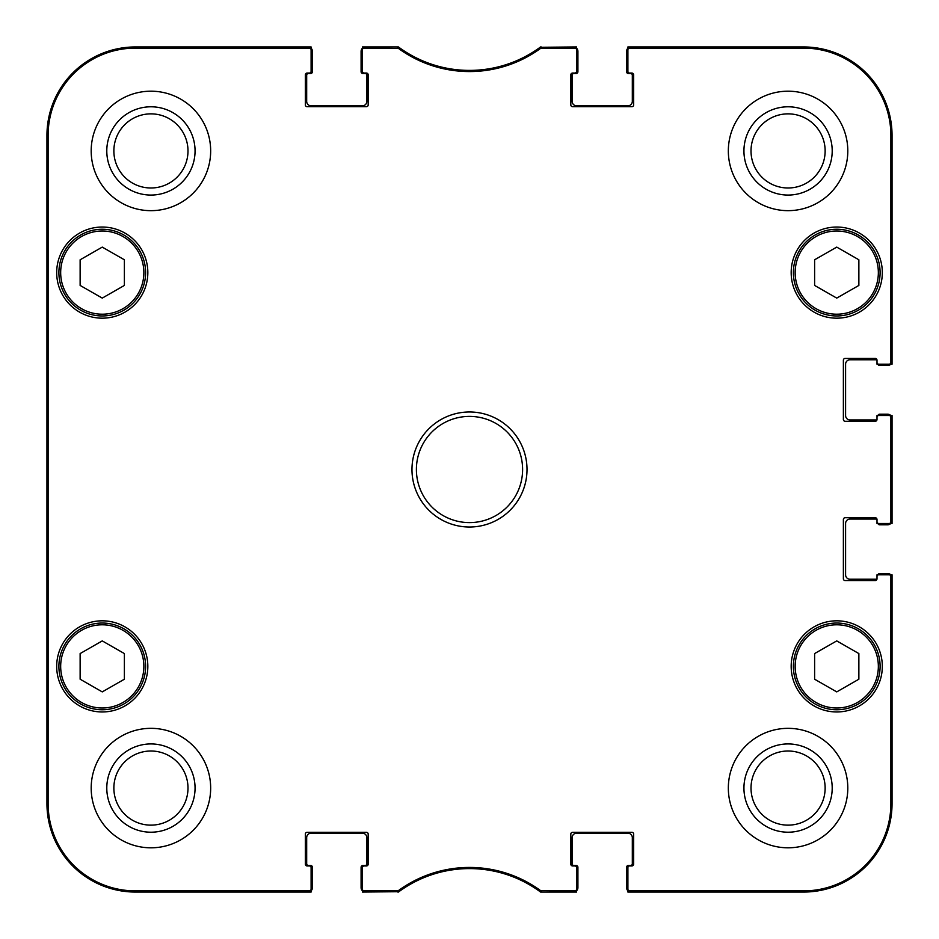 <?xml version="1.0" encoding="UTF-8"?>
<svg xmlns="http://www.w3.org/2000/svg" width="939" height="939" viewBox="0 0 939 939"><rect width="100%" height="100%" fill="white"/><g stroke="black" fill="none" stroke-linecap="round" stroke-linejoin="round"><path stroke-width="1.41" d="M124.382 285.433L102.257 298.097L80.132 285.433L80.132 259.786L102.257 247.11L124.382 259.786L124.382 285.433M58.899 272.603A43.358 43.358 0 0 0 123.936 310.152A43.358 43.358 0 0 0 123.936 235.055A43.358 43.358 0 0 0 58.899 272.603M858.868 285.433L836.743 298.097L814.618 285.433L814.618 259.786L836.743 247.11L858.868 259.786L858.868 285.433M793.385 272.603A43.358 43.358 0 0 0 858.422 310.152A43.358 43.358 0 0 0 858.422 235.055A43.358 43.358 0 0 0 793.385 272.603M877.953 574.809A1.772 1.772 0 0 1 879.667 573.483L887.625 573.483A4.425 4.425 0 0 1 890.782 574.809M876.991 578.999A1.772 1.772 0 0 1 876.122 579.234L850.018 579.234A4.425 4.425 0 0 1 845.593 574.809L845.593 523.481A4.425 4.425 0 0 1 850.018 519.056L876.122 519.056A1.772 1.772 0 0 1 876.991 519.29M877.953 523.481A1.772 1.772 0 0 0 879.667 524.807L887.625 524.807A4.425 4.425 0 0 0 890.782 523.481M877.953 415.519A1.772 1.772 0 0 1 879.667 414.193L887.625 414.193A4.425 4.425 0 0 1 890.782 415.519M876.991 419.71A1.772 1.772 0 0 1 876.122 419.944L850.018 419.944A4.425 4.425 0 0 1 845.593 415.519L845.593 364.191A4.425 4.425 0 0 1 850.018 359.766L876.122 359.766A1.772 1.772 0 0 1 876.991 360.001M877.953 364.191A1.772 1.772 0 0 0 879.667 365.517L887.625 365.517A4.425 4.425 0 0 0 890.782 364.191M576.581 48.218A4.425 4.425 0 0 1 577.908 51.375L577.908 71.728A1.772 1.772 0 0 1 576.135 73.5L573.917 73.5A1.772 1.772 0 0 0 572.156 75.273L572.156 101.377A4.425 4.425 0 0 0 576.581 105.802L627.898 105.802A4.425 4.425 0 0 0 632.323 101.377L632.323 75.273A1.772 1.772 0 0 0 630.55 73.5L628.344 73.5A1.772 1.772 0 0 1 626.571 71.728L626.571 51.375A4.425 4.425 0 0 1 627.898 48.218M311.102 48.218A4.425 4.425 0 0 1 312.429 51.375L312.429 71.728A1.772 1.772 0 0 1 310.656 73.5L308.45 73.5A1.772 1.772 0 0 0 306.677 75.273L306.677 101.377A4.425 4.425 0 0 0 311.102 105.802L362.419 105.802A4.425 4.425 0 0 0 366.844 101.377L366.844 75.273A1.772 1.772 0 0 0 365.083 73.5L362.865 73.5A1.772 1.772 0 0 1 361.092 71.728L361.092 51.375A4.425 4.425 0 0 1 362.419 48.218M362.419 890.782A4.425 4.425 0 0 1 361.092 887.625L361.092 867.272A1.772 1.772 0 0 1 362.865 865.5L365.083 865.5A1.772 1.772 0 0 0 366.844 863.727L366.844 837.623A4.425 4.425 0 0 0 362.419 833.198L311.102 833.198A4.425 4.425 0 0 0 306.677 837.623L306.677 863.727A1.772 1.772 0 0 0 308.45 865.5L310.656 865.5A1.772 1.772 0 0 1 312.429 867.272L312.429 887.625A4.425 4.425 0 0 1 311.102 890.782M627.898 890.782A4.425 4.425 0 0 1 626.571 887.625L626.571 867.272A1.772 1.772 0 0 1 628.344 865.5L630.55 865.5A1.772 1.772 0 0 0 632.323 863.727L632.323 837.623A4.425 4.425 0 0 0 627.898 833.198L576.581 833.198A4.425 4.425 0 0 0 572.156 837.623L572.156 863.727A1.772 1.772 0 0 0 573.917 865.5L576.135 865.5A1.772 1.772 0 0 1 577.908 867.272L577.908 887.625A4.425 4.425 0 0 1 576.581 890.782M362.419 867.718L362.419 892.05L398.875 891.71A119.464 119.464 0 0 1 540.582 892.05L576.581 892.05L576.581 865.946L572.59 865.946A1.772 1.772 0 0 1 570.818 864.173L570.818 834.09A1.772 1.772 0 0 1 572.59 832.318L631.888 832.318A1.772 1.772 0 0 1 633.649 834.09L633.649 864.173A1.772 1.772 0 0 1 631.888 865.946L627.898 865.946L627.898 892.05L803.561 892.05A88.489 88.489 0 0 0 892.05 803.561L892.05 574.809L877.003 574.809L877.003 578.788A1.772 1.772 0 0 1 875.242 580.56L845.147 580.56A1.772 1.772 0 0 1 843.375 578.788L843.375 519.502A1.772 1.772 0 0 1 845.147 517.729L875.242 517.729A1.772 1.772 0 0 1 877.003 519.502L877.003 523.481L892.05 523.481L892.05 415.519L877.003 415.519L877.003 419.498A1.772 1.772 0 0 1 875.242 421.271L845.147 421.271A1.772 1.772 0 0 1 843.375 419.498L843.375 360.212A1.772 1.772 0 0 1 845.147 358.44L875.242 358.44A1.772 1.772 0 0 1 877.003 360.212L877.003 364.191L892.05 364.191L892.05 135.439A88.489 88.489 0 0 0 803.561 46.95L627.898 46.95L627.898 73.054L631.888 73.054A1.772 1.772 0 0 1 633.649 74.827L633.649 104.91A1.772 1.772 0 0 1 631.888 106.682L572.59 106.682A1.772 1.772 0 0 1 570.818 104.91L570.818 74.827A1.772 1.772 0 0 1 572.59 73.054L576.581 73.054L576.581 46.95L540.125 47.29A119.464 119.464 0 0 1 398.418 46.95L362.419 46.95L362.419 73.054L366.41 73.054A1.772 1.772 0 0 1 368.182 74.827L368.182 104.91A1.772 1.772 0 0 1 366.41 106.682L307.112 106.682A1.772 1.772 0 0 1 305.351 104.91L305.351 74.827A1.772 1.772 0 0 1 307.112 73.054L311.102 73.054L311.102 46.95L135.439 46.95A88.489 88.489 0 0 0 46.95 135.439L46.95 803.561A88.489 88.489 0 0 0 135.439 892.05L311.102 892.05L311.102 865.946L307.112 865.946A1.772 1.772 0 0 1 305.351 864.173L305.351 834.09A1.772 1.772 0 0 1 307.112 832.318L366.41 832.318A1.772 1.772 0 0 1 368.182 834.09L368.182 864.173A1.772 1.772 0 0 1 366.41 865.946L362.419 865.946L362.419 867.718A1.772 1.772 0 0 1 364.191 865.946M397.455 890.888L398.418 892.05A119.464 119.464 0 0 1 398.875 891.71L398.5 890.548L364.191 890.888A1.772 1.772 90 0 1 362.419 889.127M364.191 892.05A1.772 1.772 90 0 1 362.419 890.278A1.772 1.772 90 0 0 364.191 892.05L364.191 890.888M309.33 892.05A1.772 1.772 90 0 0 311.102 890.278A1.772 1.772 90 0 1 309.33 892.05L309.33 890.888L135.439 890.888A87.339 87.339 0 0 1 48.112 803.561L48.112 135.439A87.339 87.339 0 0 1 135.439 48.112L309.33 48.112A1.772 1.772 -90 0 1 311.102 49.873M892.05 521.708A1.772 1.772 -0 0 1 890.278 523.481A1.772 1.772 -0 0 0 892.05 521.708L890.888 521.708A1.772 1.772 -0 0 1 889.127 523.481M892.05 576.581A1.772 1.772 0 0 0 890.278 574.809A1.772 1.772 0 0 1 892.05 576.581L890.888 576.581L890.888 803.561A87.339 87.339 0 0 1 803.561 890.888L629.67 890.888A1.772 1.772 90 0 1 627.898 889.127M892.05 417.292A1.772 1.772 0 0 0 890.278 415.519A1.772 1.772 0 0 1 892.05 417.292L890.888 417.292L890.888 521.708M892.05 362.419A1.772 1.772 -0 0 1 890.278 364.191A1.772 1.772 -0 0 0 892.05 362.419L890.888 362.419A1.772 1.772 -0 0 1 889.127 364.191M364.191 46.95A1.772 1.772 -90 0 0 362.419 48.722A1.772 1.772 -90 0 1 364.191 46.95L364.191 48.112L398.5 48.452A120.626 120.626 0 0 0 540.5 48.452L574.809 48.112A1.772 1.772 -90 0 1 576.581 49.873M309.33 46.95A1.772 1.772 -90 0 1 311.102 48.722A1.772 1.772 -90 0 0 309.33 46.95L309.33 48.112M541.545 48.112L540.582 46.95A119.464 119.464 0 0 1 540.125 47.29L540.5 48.452M574.809 46.95A1.772 1.772 -90 0 1 576.581 48.722A1.772 1.772 -90 0 0 574.809 46.95L574.809 48.112M629.67 46.95A1.772 1.772 -90 0 0 627.898 48.722A1.772 1.772 -90 0 1 629.67 46.95L629.67 48.112L803.561 48.112A87.339 87.339 0 0 1 890.888 135.439L890.888 362.419M574.809 892.05A1.772 1.772 90 0 0 576.581 890.278A1.772 1.772 90 0 1 574.809 892.05L574.809 890.888L540.5 890.548A120.626 120.626 0 0 0 398.5 890.548M629.67 892.05A1.772 1.772 90 0 1 627.898 890.278A1.772 1.772 90 0 0 629.67 892.05L629.67 890.888M398.5 48.452L398.875 47.29L397.831 46.95L397.455 48.112M540.5 890.548L540.125 891.71L541.169 892.05L541.545 890.888M540.125 891.71L541.169 892.05M541.169 46.95L540.125 47.29M398.875 47.29L397.831 46.95M397.831 892.05L398.875 891.71M47.337 336.761L47.337 265.972L47.725 336.761M47.337 673.028L47.337 602.239L47.725 673.028M47.114 469.5L47.513 514.56L47.513 424.475L47.114 469.5M106.788 150.933A44.145 44.145 0 0 0 172.999 189.15A44.145 44.145 0 0 0 172.999 112.703A44.145 44.145 0 0 0 106.788 150.933M113.865 150.933A37.055 37.055 0 0 1 169.454 118.83A37.055 37.055 0 0 1 169.454 183.023A37.055 37.055 0 0 1 113.865 150.933M106.788 788.067A44.145 44.145 0 0 0 172.999 826.297A44.145 44.145 0 0 0 172.999 749.85A44.145 44.145 0 0 0 106.788 788.067M113.865 788.067A37.055 37.055 0 0 1 169.454 755.977A37.055 37.055 0 0 1 169.454 820.17A37.055 37.055 0 0 1 113.865 788.067M743.934 788.067A44.145 44.145 0 0 0 810.146 826.297A44.145 44.145 0 0 0 810.146 749.85A44.145 44.145 0 0 0 743.934 788.067M751.012 788.067A37.055 37.055 0 0 1 806.601 755.977A37.055 37.055 0 0 1 806.601 820.17A37.055 37.055 0 0 1 751.012 788.067M743.934 150.933A44.145 44.145 0 0 0 810.146 189.15A44.145 44.145 0 0 0 810.146 112.703A44.145 44.145 0 0 0 743.934 150.933M751.012 150.933A37.055 37.055 0 0 1 806.601 118.83A37.055 37.055 0 0 1 806.601 183.023A37.055 37.055 0 0 1 751.012 150.933M210.665 788.067A59.732 59.732 0 0 1 121.061 839.806A59.732 59.732 0 0 1 121.061 736.34A59.732 59.732 0 0 1 210.665 788.067M847.8 788.067A59.732 59.732 0 0 1 758.207 839.806A59.732 59.732 0 0 1 758.207 736.34A59.732 59.732 0 0 1 847.8 788.067M847.8 150.933A59.732 59.732 0 0 1 758.207 202.66A59.732 59.732 0 0 1 758.207 99.194A59.732 59.732 0 0 1 847.8 150.933M210.665 150.933A59.732 59.732 0 0 1 121.061 202.66A59.732 59.732 0 0 1 121.061 99.194A59.732 59.732 0 0 1 210.665 150.933M147.834 666.397A45.577 45.577 0 0 1 79.475 705.858A45.577 45.577 0 0 1 79.475 626.923A45.577 45.577 0 0 1 147.834 666.397M882.32 666.397A45.577 45.577 0 0 1 813.96 705.858A45.577 45.577 0 0 1 813.96 626.923A45.577 45.577 0 0 1 882.32 666.397M882.32 272.603A45.577 45.577 0 0 1 813.96 312.077A45.577 45.577 0 0 1 813.96 233.142A45.577 45.577 0 0 1 882.32 272.603M147.834 272.603A45.577 45.577 0 0 1 79.475 312.077A45.577 45.577 0 0 1 79.475 233.142A45.577 45.577 0 0 1 147.834 272.603M416.4 469.5A53.1 53.1 0 0 1 496.05 423.512A53.1 53.1 0 0 1 496.05 515.488A53.1 53.1 0 0 1 416.4 469.5M411.975 469.5A57.525 57.525 0 0 0 498.257 519.314A57.525 57.525 0 0 0 498.257 419.686A57.525 57.525 0 0 0 411.975 469.5M576.581 889.127A1.772 1.772 90 0 1 574.809 890.888M574.809 865.946A1.772 1.772 0 0 1 576.581 867.718M627.898 867.718A1.772 1.772 0 0 1 629.67 865.946M889.127 574.809A1.772 1.772 0 0 1 890.888 576.581M877.003 576.581A1.772 1.772 0 0 1 878.775 574.809M878.775 523.481A1.772 1.772 0 0 1 877.003 521.708M889.127 415.519A1.772 1.772 0 0 1 890.888 417.292M877.003 417.292A1.772 1.772 0 0 1 878.775 415.519M878.775 364.191A1.772 1.772 0 0 1 877.003 362.419M627.898 49.873A1.772 1.772 -90 0 1 629.67 48.112M629.67 73.054A1.772 1.772 0 0 1 627.898 71.282M576.581 71.282A1.772 1.772 0 0 1 574.809 73.054M362.419 49.873A1.772 1.772 -90 0 1 364.191 48.112M364.191 73.054A1.772 1.772 0 0 1 362.419 71.282M311.102 71.282A1.772 1.772 0 0 1 309.33 73.054M311.102 889.127A1.772 1.772 90 0 1 309.33 890.888M309.33 865.946A1.772 1.772 0 0 1 311.102 867.718M858.868 679.214L836.743 691.89L814.618 679.214L814.618 653.567L836.743 640.903L858.868 653.567L858.868 679.214M793.385 666.397A43.358 43.358 0 0 0 858.422 703.945A43.358 43.358 0 0 0 858.422 628.848A43.358 43.358 0 0 0 793.385 666.397A43.358 43.358 0 0 0 858.422 703.945A43.358 43.358 0 0 0 858.422 628.848A43.358 43.358 0 0 0 793.385 666.397M124.382 679.214L102.257 691.89L80.132 679.214L80.132 653.567L102.257 640.903L124.382 653.567L124.382 679.214M58.899 666.397A43.358 43.358 0 0 0 123.936 703.945A43.358 43.358 0 0 0 123.936 628.848A43.358 43.358 0 0 0 58.899 666.397A43.358 43.358 0 0 0 123.936 703.945A43.358 43.358 0 0 0 123.936 628.848A43.358 43.358 0 0 0 58.899 666.397M60.671 272.603A41.586 41.586 0 0 1 123.056 236.581A41.586 41.586 0 0 1 123.056 308.626A41.586 41.586 0 0 1 60.671 272.603M795.157 272.603A41.586 41.586 0 0 1 857.542 236.581A41.586 41.586 0 0 1 857.542 308.626A41.586 41.586 0 0 1 795.157 272.603M46.95 135.439L48.112 135.439M46.95 803.561L48.112 803.561M892.05 803.561L890.888 803.561M892.05 135.439L890.888 135.439M135.439 46.95L135.439 48.112M803.561 46.95L803.561 48.112M803.561 892.05L803.561 890.888M135.439 892.05L135.439 890.888M795.157 666.397A41.586 41.586 0 0 1 857.542 630.374A41.586 41.586 0 0 1 857.542 702.419A41.586 41.586 0 0 1 795.157 666.397M60.671 666.397A41.586 41.586 0 0 1 123.056 630.374A41.586 41.586 0 0 1 123.056 702.419A41.586 41.586 0 0 1 60.671 666.397"/></g></svg>
